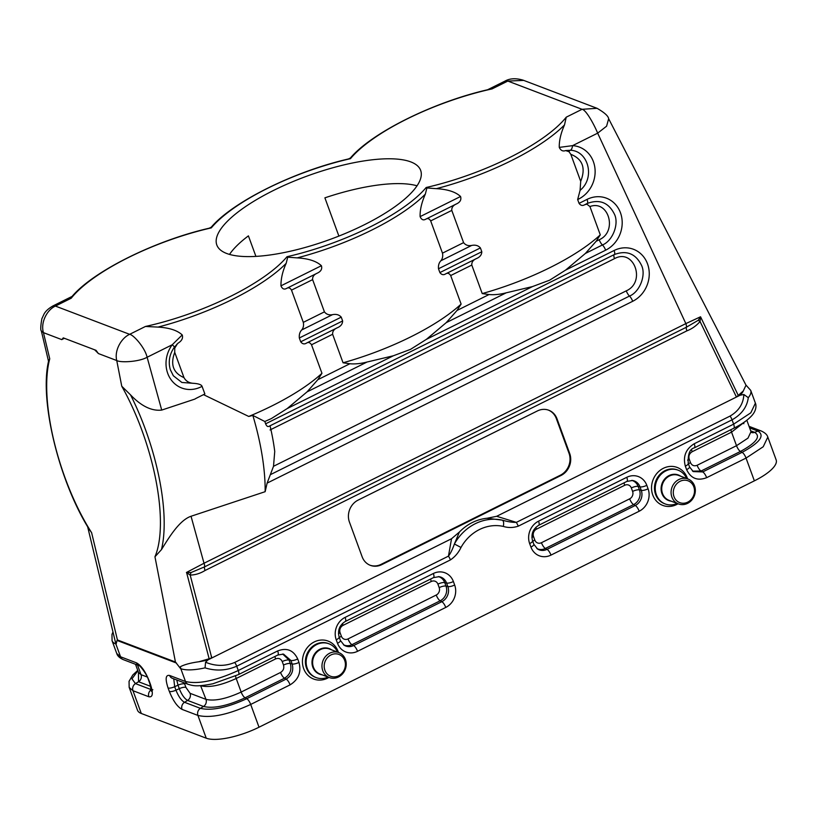 <?xml version="1.0" encoding="UTF-8"?>
<svg xmlns="http://www.w3.org/2000/svg" width="817" height="817" viewBox="0 0 817 817"><rect width="100%" height="100%" fill="white"/><g stroke="black" fill="none" stroke-linecap="round" stroke-linejoin="round"><path stroke-width="1.23" d="M255.915 256.385L248.409 235.868A108.538 33.701 -20.1 0 0 229.516 254.414M183.978 377.597L174.736 352.362C170.161 364.576 173.235 372.991 183.978 377.597C185.878 381.069 188.931 382.969 193.118 383.296C198.439 383.622 201.421 384.633 202.065 386.339L204.863 393.978L196.877 397.95A24.183 21.64 110.8 0 0 194.834 399.105L161.715 410.083C151.645 411.217 141.249 406.141 130.516 394.856L121.753 386.227A122.366 44.118 71.7 0 1 154.954 556.775L175.441 662.025L180.547 668.572L180.465 666.672C184.56 664.527 190.667 662.893 198.807 661.77L211.777 657.991L208.039 659.85L205.567 662.24L205.057 667.857C215.811 671.217 226.36 670.675 236.705 666.202L450.422 559.911C454.967 556.857 458.49 552.711 460.992 547.461A41.718 37.337 -69.2 0 1 503.303 526.414C508.286 527.945 513.29 527.853 518.335 526.138L732.052 419.836L733.625 424.156L750.803 412.83L755.368 403.22M211.511 656.337A8.344 2.594 -20.1 0 0 211.991 657.889M417.038 185.796A108.538 33.701 -20.1 0 0 324.89 197.837L338.881 236.082M330.987 654.928A11.683 10.458 -69.2 0 1 345.285 666.294A11.683 10.458 -69.2 0 1 328.128 674.832A11.683 10.458 -69.2 0 1 330.987 654.928M329.741 653.171A13.348 11.949 -69.2 0 1 338.851 652.609A13.348 11.949 -69.2 0 1 345.264 669.337A13.348 11.949 -69.2 0 1 329.353 677.559A13.348 11.949 -69.2 0 1 321.969 665.835A13.348 11.949 -69.2 0 1 329.741 653.171M337.523 652.109A18.076 16.177 110.8 0 0 329.006 643.806A18.076 16.177 110.8 0 0 316.679 644.562A18.076 16.177 110.8 0 0 306.15 661.709A18.076 16.177 110.8 0 0 316.148 677.599A18.076 16.177 110.8 0 0 328.025 677.058M680.081 481.295A11.683 10.458 110.8 0 0 677.232 501.199A11.683 10.458 110.8 0 0 694.389 492.671A11.683 10.458 110.8 0 0 680.081 481.295M678.845 479.538A13.348 11.949 110.8 0 0 671.074 492.202A13.348 11.949 110.8 0 0 678.457 503.936A13.348 11.949 110.8 0 0 694.368 495.705A13.348 11.949 110.8 0 0 687.955 478.976A13.348 11.949 110.8 0 0 678.845 479.538M677.13 503.425A18.076 16.177 -69.2 0 1 665.252 503.966A18.076 16.177 -69.2 0 1 655.254 488.086A18.076 16.177 -69.2 0 1 665.773 470.939A18.076 16.177 -69.2 0 1 678.11 470.173A18.076 16.177 -69.2 0 1 686.627 478.476M733.809 428.241A5.566 1.787 63.6 0 0 733.625 424.156L694.236 443.754C685.78 449.023 682.818 456.489 685.34 466.17L686.617 469.642A5.566 1.726 -20.1 0 0 689.517 466.854L693.245 471.593L702.722 471.92L742.112 452.332C759.881 442.64 765.151 435.553 757.91 431.059L754.622 432.346C761.117 436.38 756.389 442.743 740.447 451.444L701.047 471.031L692.571 471.133M749.638 427.914L757.91 431.059A5.566 4.973 110.8 0 1 761.291 431.008C765.018 432.724 767.194 434.767 767.827 437.136L776.15 459.889A41.718 12.949 159.9 0 1 754.367 480.845L259.02 727.212A41.718 12.949 159.9 0 1 206.241 738.19L197.918 715.426L182.028 709.381C177.381 706.838 173.153 700.853 169.344 691.448L168.067 687.975C165.105 678.886 165.626 674.709 169.609 675.455L185.5 681.501A5.566 4.973 110.8 0 0 188.227 684.35L172.356 678.304A5.566 4.973 110.8 0 1 169.609 675.455M182.028 709.381A5.566 4.973 -69.2 0 1 184.519 702.293C181.384 700.577 178.535 696.533 175.961 690.191L179.28 688.66C181.772 694.828 184.55 698.749 187.593 700.414L184.519 702.293L200.41 708.339A5.566 4.973 -69.2 0 0 197.918 715.426C210.582 718.409 228.178 714.742 250.696 704.448A5.566 1.787 -116.4 0 0 246.765 698.698L245.1 697.81L284.49 678.212C290.035 674.76 291.975 669.858 290.321 663.516L292.159 663.966C293.865 670.502 291.863 675.547 286.164 679.101L246.765 698.698C226.983 707.736 211.532 710.953 200.41 708.339L203.484 706.46C213.472 708.809 227.34 705.929 245.1 697.81A5.566 1.787 63.6 0 1 241.168 692.06L280.558 672.462C283.356 670.716 284.336 668.245 283.509 665.048L282.233 661.566C280.834 658.645 278.617 657.767 275.605 658.911L236.205 678.498L241.168 692.06C226.166 698.913 214.432 701.354 205.986 699.372L200.594 685.657M193.118 383.296L181.874 382.468L173.337 375.759L170.314 369.662C168.088 361.778 169.436 354.292 174.358 347.205A5.566 0.746 36.6 0 1 174.307 347.245M161.715 410.083L147.121 357.254L172.213 344.774A5.566 0.746 36.6 0 1 174.358 347.205L178.198 343.069C181.864 340.791 183.212 338.075 182.222 334.939L172.213 344.774A28.452 25.46 110.8 0 0 171.039 379.68A28.452 25.46 110.8 0 0 202.065 386.339M570.807 154.301L580.703 181.354C585.952 168.088 582.654 159.07 570.807 154.301L569.02 151.707L565.609 150.563C562.882 151.615 560.779 150.563 559.277 147.397C559.073 140.82 560.809 133.324 564.506 124.919L566.252 117.168L582.051 109.304C585.901 109.621 593.99 124.215 597.666 133.161L685.851 323.603L204.015 563.25L186.429 572.482L190.187 575.086A5.566 2.451 101.2 0 1 191.127 572.503L204.546 566.875A5.566 1.787 -116.4 0 0 204.015 563.25L191.035 516.262L265.147 491.691L267.118 483.113L273.511 466.293L274.737 451.454A106.476 38.389 -108.3 0 0 270.1 426.004L269.191 426.219C267.833 427.046 266.648 426.249 265.617 423.819L264.831 421.511L271.346 418.59L287.227 408.551L307.059 391.874L317.833 379.691L349.87 363.759L343.058 362.789L332.621 334.276L311.512 344.784L321.949 373.287L317.833 379.691M565.599 150.563L570.276 150.277C588.107 150.532 595.664 177.687 580.08 190.361L580.703 181.354M584.798 204.679C582.664 206.047 580.754 205.608 579.059 203.362L577.66 199.532L580.08 190.361M569.02 151.707A4.453 1.91 -86.6 0 1 570.276 150.277A5.566 2.39 -86.6 0 0 572.574 145.64L559.288 147.397M311.512 344.784C310.052 342.466 308.366 341.915 306.457 343.12C304.332 344.478 302.423 344.039 300.717 341.802L299.328 337.983C299.012 334.704 299.788 332.049 301.657 330.007C303.362 327.995 303.904 325.452 303.301 322.358L324.42 311.859C326.361 314.361 329.057 315.301 332.488 314.668C336.195 313.912 339.116 314.739 341.24 317.139L342.64 320.948C342.527 324.063 340.74 326.34 337.278 327.78C334 329.19 332.448 331.355 332.621 334.276M324.42 311.859L312.625 279.628L291.506 290.127L303.301 322.358M450.678 275.564C449.217 273.246 447.532 272.694 445.622 273.899C443.498 275.258 441.588 274.818 439.893 272.582L438.494 268.762C438.178 265.494 438.954 262.829 440.833 260.786C442.528 258.775 443.08 256.232 442.477 253.147L463.586 242.639C465.537 245.141 468.223 246.08 471.654 245.447C475.371 244.691 478.282 245.519 480.406 247.919L481.805 251.738C481.693 254.853 479.906 257.12 476.444 258.56C473.176 259.969 471.613 262.134 471.787 265.065L450.678 275.564L461.115 304.077L456.999 310.48L489.036 294.539L482.224 293.579A125.144 38.859 -20.1 0 0 550.066 267.567A125.144 38.859 -20.1 0 0 600.281 234.857L596.165 241.26L599.218 239.749C617.805 231.722 608.798 199.532 589.925 206.548L600.281 234.857M463.586 242.639L451.791 210.408L430.682 220.907L442.477 253.147M430.682 220.907C429.354 218.639 427.74 218.057 425.81 219.16C423.359 220.6 421.46 219.753 420.112 216.617C419.897 210.03 421.643 202.534 425.33 194.129L426.903 187.951L436.329 188.666C447.542 189.289 455.62 191.903 460.563 196.499C461.564 199.808 460.094 202.33 456.162 204.056C453.026 205.496 451.566 207.61 451.791 210.408M589.925 206.548L586.851 204.148L584.798 204.689L587.239 203.474C599.607 198.878 608.716 202.524 614.547 214.411C619.184 224.246 612.515 241.046 602.425 244.967A5.566 1.787 63.6 0 1 599.218 239.749M489.036 294.539C494.397 294.988 500.127 294.406 506.244 292.813L532.48 286.583L549.688 280.16L565.568 270.121L585.401 253.433L596.165 241.26M349.87 363.759C355.221 364.198 360.961 363.626 367.068 362.023L393.304 355.793L410.512 349.37L426.403 339.341L446.225 322.654L456.999 310.48M482.224 293.579L471.787 265.065M343.058 362.789A125.144 38.859 -20.1 0 0 410.9 336.788A125.144 38.859 -20.1 0 0 461.115 304.077M291.506 290.127C290.188 287.86 288.564 287.278 286.644 288.37C284.193 289.821 282.294 288.973 280.946 285.838C280.905 278.628 282.641 271.132 286.164 263.35L287.737 257.171L297.163 257.886C308.377 258.509 316.445 261.123 321.398 265.719C322.398 269.018 320.928 271.54 316.996 273.276C313.851 274.706 312.39 276.83 312.625 279.628M426.903 187.951L426.178 187.491A122.366 38.001 -20.1 0 0 508.93 157.895A122.366 38.001 -20.1 0 0 566.252 117.168M287.737 257.171L287.012 256.712A122.366 38.001 -20.1 0 0 426.178 187.491M150.737 686.392L138.543 681.746L138.441 672.309M137.879 670.767L131.956 678.856L135.469 683.625L151.349 689.671A5.566 4.973 110.8 0 0 148.857 696.758L132.967 690.712L129.209 687.434L137.501 710.208A41.718 12.949 159.9 0 0 141.3 713.476L206.241 738.19M489.516 89.319L492.028 88.92A122.366 38.001 -20.1 0 0 350.462 158.672A122.366 38.001 -20.1 0 0 211.286 227.892L210.725 227.872L211.286 227.892A122.366 38.001 -20.1 0 0 71.222 298.215L71.804 296.734M350.462 158.672L349.901 158.651L350.462 158.672M52.942 305.936L55.413 306.079C47.12 309.714 40.35 322.511 43.444 332.642L61.796 339.627L63.277 337.87L96.038 350.34L98.397 353.557L116.749 360.542C114.145 350.564 121.314 338.003 129.637 334.327L145.446 326.463L157.998 327.096C169.201 327.729 177.279 330.344 182.222 334.939M121.753 386.227L116.749 360.542C120.569 362.85 139.145 361.87 147.121 357.254C144.936 347.552 133.406 334.674 129.637 334.327L55.413 306.079L71.222 298.215M94.782 349.952A122.366 44.118 71.7 0 1 98.397 353.557M63.277 337.87L96.038 350.34M48.703 360.675L49.745 358.826L43.444 332.642L41.35 330.967C40.421 330.109 40.595 326.024 41.871 318.732L43.965 314.198C45.466 311.277 48.469 308.52 52.982 305.915L72.1 296.408M117.005 640.436L117.434 639.946L91.606 532.664L89.502 529.814M87.623 526.689L115.861 643.959A41.718 12.949 159.9 0 1 112.062 640.702L116.76 653.529M176.513 663.067L117.025 640.426L116.116 644.062M523.717 80.403L507.827 81.067L582.051 109.304L597.074 108.314C604.427 112.562 608.297 116.034 608.655 118.731L606.592 126.186L597.666 133.161L572.574 145.64A28.452 25.46 110.8 0 1 595.001 168.813A28.452 25.46 110.8 0 1 577.66 199.532M492.028 88.92L507.827 81.067L504.988 81.108L487.545 89.778M363.994 224.92A108.538 33.701 159.9 0 1 216.811 244.988A108.538 33.701 159.9 0 1 307.151 176.043A108.538 33.701 159.9 0 1 420.663 170.396A108.538 33.701 159.9 0 1 363.994 224.92M269.191 426.208L614.302 254.567C626.67 249.971 635.779 253.627 641.611 265.515C646.247 275.339 639.578 292.139 629.488 296.071L270.407 474.657M264.831 421.511L252.841 415.414L248.746 416.456A125.144 38.859 -20.1 0 0 271.734 406.008A125.144 38.859 -20.1 0 0 321.949 373.287M265.147 491.691A125.144 45.119 -108.3 0 0 252.841 415.414M176.635 344.519L178.198 343.058M177.401 343.773L174.736 348.144L174.736 352.362M248.746 416.456L203.443 394.621M154.954 556.775L161.449 549.637C168.496 538.362 179.137 520.276 191.035 516.262M205.567 662.24C215.535 666.335 225.257 666.396 234.734 662.434L448.451 556.142C450.596 553.283 452.577 549.238 454.395 543.999L459.379 532.051A47.274 42.31 -69.2 0 1 487.106 518.254L496.675 516.293L740.182 395.183L743.868 394.509L748.29 397.675C747.034 407.04 741.622 414.433 732.052 419.836A5.566 1.787 63.6 0 0 730.081 416.067L516.364 522.369L518.335 526.138M450.422 559.911A5.566 1.787 63.6 0 0 448.451 556.142L451.535 538.74L211.777 657.991L190.187 575.086C195.345 574.954 200.308 573.422 205.067 570.491A5.566 1.787 -116.4 0 1 204.546 566.875L686.372 327.229L698.249 320.284L700.046 321.5C696.39 325.748 692.009 328.863 686.903 330.844L205.067 570.491M451.535 538.74L459.379 532.051M487.106 518.254L502.353 520.153C507.827 521.757 512.494 522.492 516.364 522.369L496.675 516.293M740.182 395.183A36.152 11.224 -20.1 0 0 743.317 390.945L736.434 397.042L700.046 321.5L700.547 317.027A5.566 2.277 -166.8 0 1 700.455 316.965L700.547 317.027M743.296 390.935L745.911 385.44M745.972 385.124L608.655 118.731M460.992 547.461L454.395 543.999A47.274 42.31 110.8 0 1 502.353 520.153C503.66 521.032 503.977 523.115 503.303 526.414M186.674 572.503L191.127 572.503M209.203 659.013L186.623 572.635M569.715 453.558L557 418.794A16.687 14.931 110.8 0 0 548.779 410.236A16.687 14.931 110.8 0 0 537.392 410.941L358.122 500.106A16.687 14.931 110.8 0 0 349.421 522.032L362.145 556.796A16.687 14.931 110.8 0 0 370.367 565.354A16.687 14.931 110.8 0 0 381.743 564.649L561.013 475.484A16.687 14.931 110.8 0 0 569.715 453.558L569.02 453.292A16.687 14.931 -69.2 0 1 560.319 475.228L381.049 564.384A16.687 14.931 -69.2 0 1 370.019 565.211M738.435 395.796L700.547 316.782L685.851 323.603A5.566 1.787 63.6 0 1 686.372 327.229A5.566 1.787 -116.4 0 0 686.903 330.844M698.249 320.284L700.455 316.965M548.432 410.114A16.687 14.931 -69.2 0 1 556.306 418.529L569.02 453.292M329.353 677.559L319.998 674.005A13.348 11.949 -69.2 0 1 312.615 662.27A13.348 11.949 -69.2 0 1 320.387 649.607A13.348 11.949 -69.2 0 1 329.496 649.045L338.851 652.609M322.153 674.822A13.675 12.235 -69.2 0 1 312.043 663.629A13.675 12.235 -69.2 0 1 319.947 649.198A13.675 12.235 -69.2 0 1 331.651 649.872M329.006 643.806L328.24 643.51A18.076 16.177 110.8 0 0 315.903 644.276A18.076 16.177 110.8 0 0 305.384 661.423A18.076 16.177 110.8 0 0 315.382 677.303L316.148 677.599M338.422 652.446A20.302 18.168 110.8 0 0 314.249 641.937A20.302 18.168 110.8 0 0 303.955 669.368A20.302 18.168 110.8 0 0 328.924 677.405M687.955 478.976L678.59 475.423A13.348 11.949 110.8 0 0 669.491 475.984A13.348 11.949 110.8 0 0 661.719 488.637A13.348 11.949 110.8 0 0 669.103 500.372L678.457 503.936M680.745 476.24A13.675 12.235 110.8 0 0 669.052 475.565A13.675 12.235 110.8 0 0 661.147 490.006A13.675 12.235 110.8 0 0 671.257 501.189M665.252 503.966L664.487 503.67A18.076 16.177 -69.2 0 1 654.478 487.79A18.076 16.177 -69.2 0 1 665.007 470.643A18.076 16.177 -69.2 0 1 677.344 469.887L678.11 470.173M687.526 478.813A20.302 18.168 110.8 0 0 663.353 468.304A20.302 18.168 110.8 0 0 653.059 495.735A20.302 18.168 110.8 0 0 678.028 503.772M536.892 548.564A11.183 10.008 110.8 0 0 545.368 548.462L547.043 549.351A11.509 10.304 -69.2 0 1 537.555 549.024L533.838 544.275A5.566 1.726 -20.1 0 1 530.938 547.073A17.055 15.268 110.8 0 0 550.975 555.1A5.566 1.787 -116.4 0 0 547.043 549.351L635.258 505.478L633.594 504.589A11.183 10.008 110.8 0 0 639.425 489.883L641.263 490.343A11.509 10.304 -69.2 0 1 635.258 505.478A5.566 1.787 -116.4 0 1 639.19 511.228A17.055 15.268 110.8 0 0 648.085 488.811A5.566 1.726 159.9 0 1 641.263 490.343L639.997 486.861L638.148 486.411A11.183 10.008 110.8 0 0 631.766 480.386M541.446 542.713A5.566 1.787 -116.4 0 0 545.368 548.462L633.594 504.589A5.566 1.787 63.6 0 1 629.662 498.84L541.446 542.713A5.648 5.055 -69.2 0 1 534.808 540.057L533.542 536.575A5.648 5.055 -69.2 0 1 536.483 529.161L624.699 485.278A5.648 5.055 -69.2 0 1 631.337 487.943L632.603 491.415A5.648 5.055 -69.2 0 1 629.662 498.84M632.603 491.415A5.566 1.726 159.9 0 1 639.425 489.883L638.148 486.411A5.566 1.726 159.9 0 0 631.337 487.943M626.772 477.302L538.556 521.175A5.566 1.787 63.6 0 1 538.709 525.28L626.935 481.397L632.572 480.488A11.509 10.304 -69.2 0 1 639.997 486.861A5.566 1.726 159.9 0 0 646.809 485.329A17.055 15.268 110.8 0 0 626.772 477.302A5.566 1.787 63.6 0 1 626.956 481.387M533.542 536.575A5.566 1.726 -20.1 0 0 531.898 537.555M536.483 529.161A5.566 1.787 63.6 0 1 535.942 527.22M624.699 485.278A5.566 1.787 63.6 0 1 624.096 482.806M534.808 540.057A5.566 1.726 -20.1 0 0 532.766 541.344M538.709 525.28C532.939 528.946 530.887 534.124 532.561 540.803A5.566 1.726 159.9 0 1 529.661 543.601L530.938 547.073M550.975 555.1L639.19 511.228M648.085 488.811L646.809 485.329M538.556 521.175A17.055 15.268 110.8 0 0 529.661 543.601M341.394 636.259A5.648 5.055 110.8 0 0 348.022 638.914L436.237 595.031A5.648 5.055 110.8 0 0 439.189 587.617L437.912 584.135A5.648 5.055 110.8 0 0 431.284 581.479L343.058 625.362A5.648 5.055 110.8 0 0 340.117 632.777L341.394 636.259A5.566 1.726 159.9 0 0 339.341 637.546M438.341 576.588A11.183 10.008 -69.2 0 1 444.734 582.603L446.572 583.062A11.509 10.304 110.8 0 0 439.148 576.679L433.51 577.599A5.566 1.787 -116.4 0 0 433.357 573.503L345.131 617.376A5.566 1.787 63.6 0 1 345.295 621.471C339.515 625.148 337.472 630.326 339.147 637.005L340.413 640.477L344.141 645.226A11.509 10.304 110.8 0 0 353.618 645.553L351.953 644.664A11.183 10.008 -69.2 0 1 343.477 644.766M437.912 584.135A5.566 1.726 -20.1 0 1 444.734 582.603L446 586.085L447.849 586.545L446.572 583.062A5.566 1.726 159.9 0 0 453.394 581.53A17.055 15.268 110.8 0 0 433.357 573.503M439.189 587.617A5.566 1.726 -20.1 0 1 446 586.085A11.183 10.008 -69.2 0 1 440.169 600.791L441.844 601.68A11.509 10.304 110.8 0 0 447.849 586.545A5.566 1.726 159.9 0 0 454.66 585.013L453.394 581.53M436.237 595.031A5.566 1.787 63.6 0 0 440.169 600.791L351.953 644.664A5.566 1.787 -116.4 0 1 348.022 638.914M345.131 617.376A17.055 15.268 110.8 0 0 336.236 639.803L337.513 643.275A17.055 15.268 110.8 0 0 357.55 651.302A5.566 1.787 -116.4 0 0 353.618 645.553L441.844 601.68A5.566 1.787 -116.4 0 1 445.765 607.429A17.055 15.268 110.8 0 0 454.66 585.013M342.527 623.422A5.566 1.787 -116.4 0 0 343.058 625.362M338.473 633.757A5.566 1.726 159.9 0 1 340.117 632.777M430.671 579.008A5.566 1.787 -116.4 0 0 431.284 581.479M336.236 639.803A5.566 1.726 -20.1 0 0 339.147 637.025M337.513 643.275A5.566 1.726 -20.1 0 0 340.413 640.477M357.55 651.302L445.765 607.429M697.126 465.281A5.566 1.787 -116.4 0 0 701.047 471.031L702.722 471.92A5.566 1.787 -116.4 0 1 706.654 477.679L746.044 458.082A5.566 1.787 -116.4 0 0 742.112 452.332L740.447 451.444A5.566 1.787 -116.4 0 1 736.515 445.694L697.126 465.281C694.103 466.425 691.897 465.547 690.488 462.626L689.221 459.144C688.384 455.947 689.364 453.476 692.162 451.73L731.552 432.132L736.515 445.694L747.974 438.137L751.017 431.662M730.949 429.671A5.566 1.787 -116.4 0 0 731.552 432.132L745.747 421.082M751.517 432.489A5.566 4.973 110.8 0 0 754.622 432.346L750.721 430.865M690.488 462.626A5.566 1.726 -20.1 0 0 688.445 463.913M689.221 459.144A5.566 1.726 -20.1 0 0 687.577 460.124M692.162 451.73A5.566 1.787 63.6 0 1 691.631 449.789M694.236 443.754A5.566 1.787 63.6 0 1 694.389 447.849C689.844 448.87 687.791 454.048 688.241 463.372L689.517 466.854M688.251 463.392A5.566 1.726 159.9 0 1 685.34 466.17M686.617 469.642C690.855 478.466 697.534 481.142 706.654 477.679M767.786 437.146L763.221 446.746L746.044 458.082L754.367 480.845M259.02 727.212L250.696 704.448L290.086 684.86C298.542 679.591 301.504 672.115 298.981 662.434L297.705 658.962C293.466 650.138 286.787 647.462 277.668 650.935L238.278 670.522C215.759 680.816 198.163 684.483 185.5 681.501L180.802 668.674A5.566 4.973 -69.2 0 1 180.465 666.672M205.057 667.857A41.718 12.949 -20.1 0 1 180.802 668.674L180.547 668.572M190.095 693.327L205.986 699.372A5.566 4.973 110.8 0 1 203.484 706.46L187.593 700.414A5.566 4.973 110.8 0 0 190.095 693.327L185.898 687.393L184.285 682.849M235.592 675.986A5.566 1.787 63.6 0 0 236.205 678.498C221.203 685.361 209.469 687.791 201.023 685.82A5.566 4.973 -69.2 0 0 200.951 685.637M176.768 679.989L178.004 685.177L174.685 686.709L173.766 678.845M169.344 691.448A5.566 1.726 -20.1 0 0 175.961 690.191L174.685 686.709A5.566 1.726 -20.1 0 1 168.067 687.975M184.622 683.921A5.566 1.726 159.9 0 0 178.004 685.177L179.28 688.66A5.566 1.726 159.9 0 1 185.898 687.393M283.56 654.131L290.893 660.493L289.055 660.034L282.662 654.019M297.705 658.962A5.566 1.726 159.9 0 1 290.893 660.493L292.159 663.966A5.566 1.726 159.9 0 0 298.981 662.434M283.509 665.048A5.566 1.726 -20.1 0 1 290.321 663.516L289.055 660.034A5.566 1.726 -20.1 0 0 282.233 661.566M280.558 672.462A5.566 1.787 63.6 0 0 284.49 678.212L286.164 679.101A5.566 1.787 63.6 0 1 290.086 684.86M274.992 656.439A5.566 1.787 -116.4 0 0 275.605 658.911M277.668 650.935A5.566 1.787 63.6 0 1 277.851 655.02L283.468 654.111M234.734 662.434A5.566 1.787 63.6 0 1 236.705 666.202L238.278 670.522A5.566 1.787 63.6 0 1 238.441 674.617L212.931 683.768C196.346 686.995 193.292 685.769 188.237 684.35M267.118 483.113L632.695 301.289A28.452 25.46 110.8 0 0 647.534 263.891A28.452 25.46 110.8 0 0 614.108 250.492A5.566 1.787 63.6 0 1 614.302 254.567A5.566 1.787 63.6 0 0 614.496 258.642L270.049 429.956M614.108 250.492L265.617 423.819M306.457 343.12L337.278 327.791M342.64 320.948L300.717 341.802M299.328 337.983L341.24 317.139M332.488 314.668L301.657 329.997M445.633 273.899L476.454 258.57M481.805 251.738L439.893 272.582M438.494 268.762L480.406 247.919M471.654 245.447L440.833 260.786M425.82 219.16L456.162 204.066M460.563 196.499L420.112 216.617M565.568 270.121L605.632 250.196A28.452 25.46 110.8 0 0 620.471 212.788A28.452 25.46 110.8 0 0 587.045 199.389A5.566 1.787 63.6 0 1 587.239 203.474A5.566 1.787 -116.4 0 0 586.851 204.148M587.045 199.389L579.059 203.362M605.632 250.196A5.566 1.787 -116.4 0 0 602.425 244.967L585.411 253.433M506.244 292.803L446.225 322.654M426.403 339.341L532.48 286.583M425.33 194.129A125.144 38.859 159.9 0 1 371.837 230.037A125.144 38.859 159.9 0 1 297.163 257.886M147.254 677.027L141.035 674.658A5.566 4.973 -69.2 0 1 138.543 681.746L135.469 683.625A5.566 4.973 110.8 0 0 132.967 690.712L141.3 713.476M135.51 664.282L138.502 672.483L141.035 674.658L137.522 665.048M138.819 673.085L138.481 672.422M123.285 659.636A5.566 4.973 -69.2 0 1 120.559 656.786L136.439 662.832C141.096 665.375 145.324 671.36 149.123 680.765L150.399 684.237C153.361 693.327 152.85 697.504 148.857 696.758M136.439 662.832A5.566 4.973 -69.2 0 0 139.166 665.681L123.296 659.636C119.65 658.012 117.474 655.98 116.76 653.518L120.559 656.786L115.861 643.959A5.566 4.973 110.8 0 1 115.524 641.958M148.612 680.306A5.566 1.726 -20.1 0 0 149.123 680.765M139.186 665.681L139.156 665.671C138.267 663.864 146.651 673.096 148.623 680.326L149.889 683.809A5.566 1.726 -20.1 0 0 150.399 684.237M61.796 339.627A122.366 44.118 71.7 0 1 64.359 338.371M91.606 532.664A122.366 44.118 71.7 0 1 52.533 434.858A122.366 44.118 71.7 0 1 49.745 358.826M145.446 326.463A122.366 38.001 -20.1 0 0 230.598 296.326A122.366 38.001 -20.1 0 0 287.012 256.712M564.506 124.919A125.144 38.859 159.9 0 1 511.003 160.816A125.144 38.859 159.9 0 1 436.329 188.666M287.227 408.551L393.304 355.793M632.695 301.289A5.566 1.787 -116.4 0 0 629.488 296.071A5.566 1.787 -116.4 0 1 626.282 290.842C646.37 282.028 633.859 247.837 614.496 258.642M273.511 466.293L626.282 290.842M367.068 362.023L307.059 391.874M286.655 288.381L316.996 273.287M321.398 265.719L280.946 285.838M286.164 263.35A125.144 38.859 159.9 0 1 232.661 299.257A125.144 38.859 159.9 0 1 157.998 327.096M174.736 348.144A5.566 0.746 36.6 0 1 174.246 347.286M130.516 394.856A125.144 45.119 71.7 0 1 161.449 549.637M175.441 662.025L117.434 639.946M745.962 385.073L750.711 390.373A41.718 12.949 159.9 0 1 748.29 397.675M743.868 394.509C743.368 403.802 738.772 410.992 730.081 416.067M208.039 659.85A36.152 11.224 159.9 0 1 198.807 661.77M556.306 418.529L557 418.794M381.049 564.384L381.743 564.649M560.319 475.228L561.013 475.484M532.561 540.803L533.838 544.275M433.51 577.599L345.295 621.471M746.84 420.244L751.242 432.397M761.291 431.008L749.077 426.362M743.868 423.706L743.133 422.91M750.711 390.373L755.408 403.2C755.592 403.138 757.829 409.143 751.63 415.843C747.565 420.234 741.611 424.37 733.789 428.251L694.389 447.849M277.831 655.03L238.441 674.617M149.889 683.809L151.441 691.284L152.82 689.65M137.746 670.41L132.824 674.954L129.055 681.296L129.168 687.444M350.432 157.977L348.379 158.998M210.939 227.565C232.426 201.809 295.345 170.804 349.993 158.621M71.763 296.785C93.25 271.03 156.17 240.024 210.827 227.841M211.266 227.187L209.213 228.209M48.54 361.369L41.35 330.967M48.714 360.563C39.002 399.605 58.885 481.264 89.574 529.916M112.675 632.654L111.97 634.492L112.062 640.702M597.074 108.314L523.176 80.189C515.935 78.023 509.869 78.33 504.988 81.108M489.679 89.288C434.93 101.39 371.653 132.507 350.105 158.355"/></g></svg>
